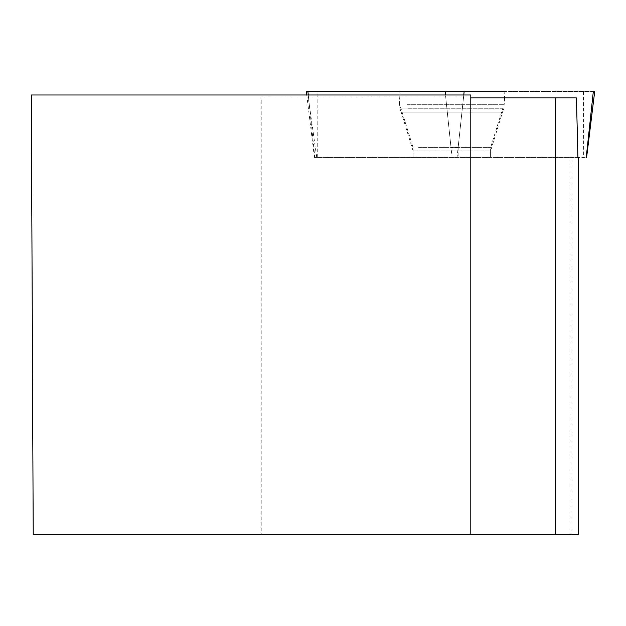 <?xml version="1.0" encoding="UTF-8"?>
<svg xmlns="http://www.w3.org/2000/svg" width="626" height="626" viewBox="0 0 626 626"><rect width="100%" height="100%" fill="white"/><g stroke="black" fill="none" stroke-linecap="round" stroke-linejoin="round"><path stroke-width="0.47" stroke-dasharray="3.13 2.35" d="M485.08 157.439L413.097 157.439L485.08 157.439M452.058 157.439L314.424 157.439L586.241 157.439L452.058 157.439L445.485 94.98M594.7 91.513L306.325 91.513M497.279 91.513L398.864 91.513L497.279 91.513M470.807 534.487L470.807 94.98L31.3 94.98L33.217 534.487L261.222 534.487L261.222 97.914L308.321 97.914L316.74 157.408L570.92 157.408L570.92 534.487L261.222 534.487M578.189 534.487L570.92 534.487M470.807 97.914L261.222 97.914M308.321 97.914L576.452 97.914M463.467 97.914L458.169 147.212L450.978 147.212L450.939 157.408L316.74 157.408M578.189 157.439L450.939 157.408M458.169 147.212L458.13 157.408M490.62 157.408L413.097 157.408L490.62 157.408L490.62 150.929L413.097 150.929L490.62 150.929L502.522 112.124L401.196 112.124L399.787 108.048L503.93 108.048L399.787 108.048L399.075 97.914L504.634 97.914L399.075 97.914M578.189 157.408L570.92 157.408M504.634 97.914L503.93 108.048L502.522 112.124L401.196 112.124L413.097 150.929L413.097 157.408M593.323 91.513L307.898 91.513M463.78 94.98L457.074 157.439M317.265 157.439L317.124 91.513M583.518 91.513L583.659 157.439M308.258 94.98L314.839 157.439M407.221 104.722L503.93 104.722L407.221 104.722M408.434 108.799L502.522 108.799L408.434 108.799M418.63 147.611L490.62 147.611L418.63 147.611M445.79 97.914L450.978 147.212M308.571 97.914L309.346 105.27M314.424 157.439L306.756 94.98M490.62 157.439L490.62 147.611L503.93 104.722L504.853 91.513M413.097 157.439L413.097 147.611L399.787 104.722L398.864 91.513"/><path stroke-width="0.94" d="M586.241 157.439L593.323 91.513L594.7 91.513L586.609 157.439M464.148 91.513L307.898 91.513L464.148 91.513L463.78 94.98M306.756 94.98L306.325 91.513L307.898 91.513L308.258 94.98M470.807 534.487L470.807 94.98L31.3 94.98L33.217 534.487L578.189 534.487L578.189 157.439M577.923 157.408L576.452 97.914L470.807 97.914M555.254 97.914L555.254 534.487M445.485 94.98L445.125 91.513"/></g></svg>
